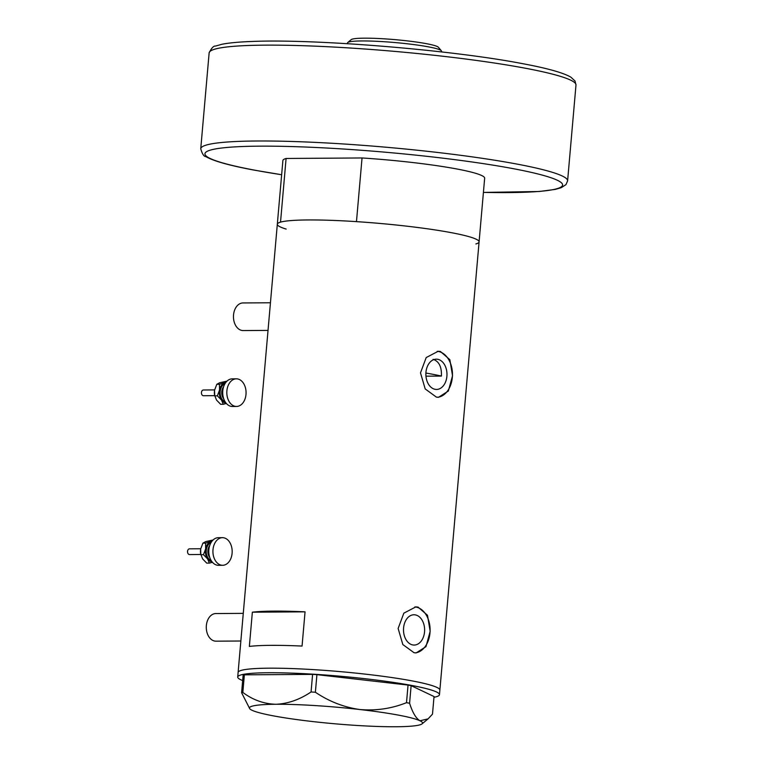 <?xml version="1.0" encoding="UTF-8"?>
<svg xmlns="http://www.w3.org/2000/svg" width="765" height="765" viewBox="0 0 765 765"><rect width="100%" height="100%" fill="white"/><g stroke="black" fill="none" stroke-linecap="round" stroke-linejoin="round"><path stroke-width="1.15" d="M240.86 641.003L215.998 641.175A13.808 9.629 -90.4 0 1 214.707 641.06A13.808 9.629 -90.4 0 1 206.292 626.506A13.808 9.629 -90.4 0 1 215.816 613.559L243.28 613.367M268.027 330.404L243.174 330.566A13.808 9.629 -90.4 0 1 241.883 330.451A13.808 9.629 -90.4 0 1 233.468 315.897A13.808 9.629 -90.4 0 1 242.993 302.95L270.447 302.768M433.114 359.32C439.043 361.348 441.807 366.932 441.395 376.074L425.952 376.179M435.113 389.318A15.147 10.557 89.6 0 0 436.528 389.452A15.147 10.557 89.6 0 0 446.961 375.252A15.147 10.557 89.6 0 0 437.733 359.292A15.147 10.557 89.6 0 0 436.318 359.158A15.147 10.557 89.6 0 0 425.885 373.358A15.147 10.557 89.6 0 0 435.113 389.318M412.746 644.933A15.147 10.557 89.6 0 0 414.161 645.058A15.147 10.557 89.6 0 0 424.604 630.857A15.147 10.557 89.6 0 0 415.376 614.897A15.147 10.557 89.6 0 0 413.961 614.764A15.147 10.557 89.6 0 0 403.518 628.964A15.147 10.557 89.6 0 0 412.746 644.933M414.047 652.717L416.16 652.918L425.971 646.645L430.169 631.355L427.501 615.28L418.034 607.075L415.854 606.884L403.844 613.157L398.135 628.467L402.83 644.541L414.047 652.717M415.194 652.88A23.017 16.046 89.6 0 0 430.102 630.647A23.017 16.046 89.6 0 0 416.055 607.085A23.017 16.046 89.6 0 0 414.859 606.932M436.404 397.111L438.527 397.303L448.338 391.039L452.536 375.739L449.858 359.674L440.401 351.47L438.211 351.278L426.21 357.551L420.492 372.861L425.197 388.936L436.404 397.111M437.561 397.274A23.017 16.046 89.6 0 0 452.459 375.041A23.017 16.046 89.6 0 0 438.422 351.479A23.017 16.046 89.6 0 0 437.226 351.326M252.354 612.191L249.361 646.425A101.267 9.725 5 0 1 302.06 646.071L305.053 611.837A101.267 9.725 -175 0 0 252.354 612.191L305.053 611.837M286.091 158.47L362.046 157.963L356.471 221.64A101.267 9.725 5 0 1 450.805 232.57A101.267 9.725 5 0 1 479.091 241.883A101.267 9.725 -175 0 0 450.805 232.57A101.267 9.725 -175 0 0 340.827 220.741A101.267 9.725 -175 0 0 277.322 224.231A101.267 9.725 5 0 1 280.526 222.146L286.091 158.47A101.267 9.725 5 0 0 282.887 160.554L238.106 672.454A101.267 9.725 5 0 1 268.936 668.18A101.267 9.725 5 0 1 378.818 675.763A101.267 9.725 5 0 1 439.875 690.106A101.267 9.725 -175 0 0 411.589 680.793A101.267 9.725 -175 0 0 301.611 668.973A101.267 9.725 -175 0 0 238.106 672.454L237.705 677.015A101.267 9.725 5 0 1 268.534 672.741A101.267 9.725 5 0 1 378.417 680.324A101.267 9.725 5 0 1 439.473 694.668A101.267 9.725 5 0 1 433.965 697.298M242.668 680.554A101.267 9.725 5 0 1 237.705 677.015M241.606 692.736L249.773 708.782A86.885 8.348 -175 0 0 252.001 710.255A86.885 8.348 -175 0 0 312.101 721.491A86.885 8.348 -175 0 0 396.098 726.75A86.885 8.348 -175 0 0 422.07 723.853A86.885 8.348 -175 0 0 419.985 720.773C416.017 718.44 412.555 712.607 409.591 703.245L406.502 702.672C391.613 708.62 376.074 710.905 359.885 709.528C343.982 707.281 329.151 701.524 315.381 692.239L311.059 691.971C299.631 699.659 287.908 703.752 275.888 704.278C263.915 703.905 252.899 699.965 242.83 692.43L241.606 692.736L243.146 675.141L244.37 674.835L242.83 692.43M406.502 702.672L408.041 685.077L411.13 685.66L434.032 696.542L432.493 714.137L428.084 718.861L419.985 720.773A86.885 8.348 -175 0 0 359.885 709.528A86.885 8.348 -175 0 0 275.888 704.278A86.885 8.348 -175 0 0 249.773 708.782M411.13 685.66L409.591 703.245M408.041 685.077L316.92 674.644L315.381 692.239M311.059 691.971L312.598 674.376L244.37 674.835M312.598 674.376L316.92 674.644M441.395 376.074A92.058 8.845 -175 0 0 431.823 374.104A92.058 8.845 -175 0 0 425.895 373.052M362.046 157.963A101.267 9.725 5 0 1 456.37 168.893A101.267 9.725 5 0 1 484.656 178.207L479.091 241.883A101.267 9.725 5 0 1 475.887 243.959M286.139 229.07A101.267 9.725 5 0 1 277.322 224.231M347.731 42.524L351.202 39.637A43.959 4.227 5 0 1 380.511 38.613A43.959 4.227 5 0 1 426.268 43.643A43.959 4.227 5 0 1 438.383 47.267L441.3 50.71A47.181 4.533 -175 0 0 428.304 46.828A47.181 4.533 -175 0 0 379.191 41.425A47.181 4.533 -175 0 0 347.731 42.524A47.181 4.533 -175 0 0 347.473 42.945L347.406 43.691M441.415 51.915L441.482 51.169A47.181 4.533 -175 0 0 441.3 50.71M200.774 554.501L189.567 554.577A2.878 2.008 -90.4 0 1 187.559 552.091A2.878 2.008 -90.4 0 1 189.012 548.926A2.878 2.008 -90.4 0 1 189.529 548.83L200.746 548.754M222.644 565.287L218.513 565.316A13.808 9.629 -90.4 0 1 208.883 553.353A13.808 9.629 -90.4 0 1 215.873 538.178A13.808 9.629 -90.4 0 1 218.331 537.699L222.452 537.671A13.808 9.629 -90.4 0 1 232.082 549.633A13.808 9.629 -90.4 0 1 225.101 564.819A13.808 9.629 -90.4 0 1 222.644 565.287A13.808 9.629 -90.4 0 1 213.014 553.325A13.808 9.629 -90.4 0 1 219.995 538.149A13.808 9.629 -90.4 0 1 222.452 537.671M212.096 561.873A10.356 7.22 -90.4 0 1 207.573 558.88A10.356 7.22 -90.4 0 1 205.661 548.888L203.461 554.673L207.573 558.88L209.39 563.116L212.431 562.275M212.24 540.874L210.729 541.553A10.356 7.22 -90.4 0 1 211.953 541.238M210.729 541.553A10.356 7.22 89.6 0 0 205.661 548.888L205.565 543.112L210.729 541.553M209.39 563.116L206.741 563.126L202.629 558.919L200.688 554.042A10.356 7.22 -90.4 0 1 200.66 549.213A10.356 7.22 -90.4 0 1 200.707 548.916L202.916 543.131L205.785 541.582L213.062 540.004M203.461 554.673L200.803 554.692L200.66 549.213M202.916 543.131L205.565 543.112M214.669 395.668L203.461 395.734A2.878 2.008 -90.4 0 1 201.453 393.248A2.878 2.008 -90.4 0 1 202.916 390.083A2.878 2.008 -90.4 0 1 203.423 389.987L214.64 389.911M236.538 406.454L232.407 406.473A13.808 9.629 -90.4 0 1 222.787 394.511A13.808 9.629 -90.4 0 1 229.768 379.335A13.808 9.629 -90.4 0 1 232.225 378.857L236.347 378.828A13.808 9.629 -90.4 0 1 245.976 390.791A13.808 9.629 -90.4 0 1 238.996 405.976A13.808 9.629 -90.4 0 1 236.538 406.454A13.808 9.629 -90.4 0 1 226.909 394.482A13.808 9.629 -90.4 0 1 233.889 379.306A13.808 9.629 -90.4 0 1 236.347 378.828M225.991 403.031A10.356 7.22 -90.4 0 1 221.468 400.038A10.356 7.22 -90.4 0 1 219.555 390.045L217.356 395.83L221.468 400.038L223.294 404.274L226.325 403.432M226.134 382.041L224.633 382.71A10.356 7.22 -90.4 0 1 225.847 382.395M224.633 382.71A10.356 7.22 89.6 0 0 219.555 390.045L219.459 384.269L224.633 382.71M223.294 404.274L220.636 404.293L216.524 400.076L214.592 395.199A10.356 7.22 -90.4 0 1 214.554 390.37A10.356 7.22 -90.4 0 1 214.611 390.074L216.811 384.288L219.679 382.739L226.956 381.161M217.356 395.83L214.707 395.849L214.554 390.37M216.811 384.288L219.459 384.269M524.56 68.075A184.126 17.691 -175 0 0 324.589 46.579A184.126 17.691 -175 0 0 209.132 52.919C211.484 48.052 213.626 45.766 215.548 46.063L221.678 44.332C228.687 42.897 238.785 41.941 251.953 41.473C314.616 38.719 451.388 49.907 522.103 63.572C546.899 68.152 563.155 72.685 570.881 77.169L575.012 80.994L575.988 85.011A184.126 17.691 -175 0 0 524.56 68.075M483.413 192.388A179.526 17.241 -175 0 0 512.473 168.52A179.526 17.241 -175 0 0 259.584 146.163A179.526 17.241 -175 0 0 255.08 170.241A179.526 17.241 -175 0 0 281.654 174.736L254.63 170.203C229.863 165.632 213.617 161.109 205.881 156.624C203.93 156.586 202.218 153.966 200.746 148.773A184.126 17.691 5 0 1 316.203 142.433A184.126 17.691 5 0 1 516.174 163.93A184.126 17.691 5 0 1 567.601 180.865L575.988 85.011M211.14 560.487A9.209 6.416 -90.4 0 1 206.225 551.642A9.209 6.416 -90.4 0 1 210.949 542.662A9.209 6.416 -90.4 0 1 211.016 542.634M209.734 545.512A8.052 5.613 89.6 0 0 209.811 557.628M225.034 401.644A9.209 6.416 -90.4 0 1 220.129 392.799A9.209 6.416 -90.4 0 1 224.843 383.82A9.209 6.416 -90.4 0 1 224.91 383.791M223.629 386.669A8.052 5.613 89.6 0 0 223.705 398.785M479.091 241.883L439.473 694.668M422.07 723.853L427.941 718.976M209.132 52.919L200.746 148.773M483.413 192.426L539.325 191.489L555.285 189.395L561.3 187.664L565.966 184.623L567.601 180.865"/></g></svg>
